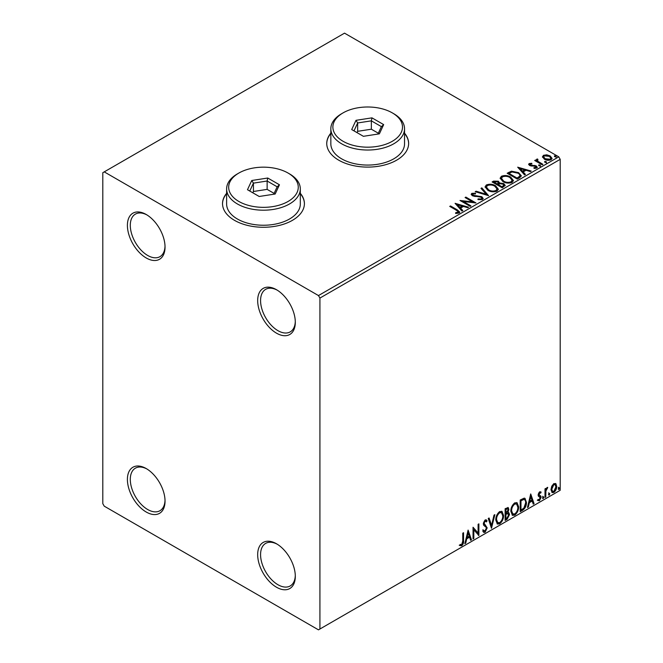 <?xml version="1.0" encoding="UTF-8"?>
<svg xmlns="http://www.w3.org/2000/svg" width="663" height="663" viewBox="0 0 663 663"><rect width="100%" height="100%" fill="white"/><g stroke="black" fill="none" stroke-linecap="round" stroke-linejoin="round"><path stroke-width="0.99" d="M276.496 289.714L276.496 289.714A26.611 15.365 -120 0 0 257.675 300.579A26.611 15.365 -120 0 0 276.496 333.166A26.611 15.365 -120 0 0 295.308 322.309A26.611 15.365 -120 0 0 276.496 289.714M295.3 321.447A24.564 14.18 60 0 1 290.228 331.881A24.564 14.18 60 0 1 277.946 330.663A24.564 14.18 60 0 1 261.893 309.016A24.564 14.18 60 0 1 265.664 289.333A24.564 14.18 60 0 1 277.233 290.154M146.216 214.497L146.216 214.497A26.611 15.365 -120 0 0 127.404 225.362A26.611 15.365 -120 0 0 146.216 257.957A26.611 15.365 -120 0 0 165.037 247.092A26.611 15.365 -120 0 0 146.216 214.497M165.021 246.23A24.564 14.18 60 0 1 159.949 256.664A24.564 14.18 60 0 1 147.667 255.446A24.564 14.18 60 0 1 131.622 233.799A24.564 14.18 60 0 1 135.385 214.116A24.564 14.18 60 0 1 146.962 214.945M146.216 468.559L146.216 468.559A26.611 15.365 -120 0 0 127.404 479.424A26.611 15.365 -120 0 0 146.216 512.018A26.611 15.365 -120 0 0 165.037 501.153A26.611 15.365 -120 0 0 146.216 468.559M165.021 500.292A24.564 14.18 60 0 1 159.949 510.725A24.564 14.18 60 0 1 147.667 509.507A24.564 14.18 60 0 1 131.622 487.86A24.564 14.18 60 0 1 135.385 468.177A24.564 14.18 60 0 1 146.962 468.998M276.496 543.768L276.496 543.768A26.611 15.365 -120 0 0 257.675 554.633A26.611 15.365 -120 0 0 276.496 587.227A26.611 15.365 -120 0 0 295.308 576.362A26.611 15.365 -120 0 0 276.496 543.768M295.3 575.501A24.564 14.18 60 0 1 290.228 585.935A24.564 14.18 60 0 1 277.946 584.725A24.564 14.18 60 0 1 261.893 563.078A24.564 14.18 60 0 1 265.664 543.387A24.564 14.18 60 0 1 277.233 544.215M226.622 193.331A40.94 23.636 0 0 0 222.528 203.632A40.94 23.636 0 0 0 234.52 220.348A40.94 23.636 0 0 0 279.131 225.47A40.94 23.636 0 0 0 304.408 203.632A40.94 23.636 0 0 0 300.314 193.331M226.622 193.662A40.94 23.636 0 0 0 222.528 203.798M330.837 133.164A40.94 23.636 0 0 0 326.743 143.465A40.94 23.636 0 0 0 338.735 160.181A40.94 23.636 0 0 0 383.355 165.302A40.94 23.636 0 0 0 408.632 143.465A40.94 23.636 0 0 0 404.538 133.164M330.837 133.495A40.94 23.636 0 0 0 326.743 143.631M102.798 172.712L102.798 503.656L104.24 506.167L318.472 629.85L319.922 629.013L319.922 298.068L318.472 295.565L104.24 171.874L102.798 172.712M542.533 157.247L543.411 155.324L546.735 154.819L550.124 155.896L552.064 158.358L551.077 159.75C548.715 160.603 546.486 160.421 544.406 159.195L542.442 156.725M537.494 159.791L537.983 161.349L542.889 164.325L542.11 164.772L534.71 160.496L535.489 160.048L536.574 160.678L536.715 159.195L537.56 158.996L537.975 159.667L537.229 160.902M536.284 159.858L536.715 159.195L536.715 159.858L537.56 159.667L537.56 158.996M529.173 163.546L531.734 163.28L531.908 163.91L530.135 164.043L530.375 165.046L536.201 165.866L537.279 167.233L536.698 168.046L534.096 168.394L533.856 167.739L536.035 167.101L536.035 167.764L535.704 168.245L535.464 166.338L529.638 165.518L528.643 164.291L529.173 163.546L529.173 164.209L530.508 163.91M530.135 164.043L530.375 165.717L531.237 165.999L531.237 165.327M519.651 177.742L517.297 179.101L507.17 173.25L511.48 171.178L518.599 172.645L521.309 175.794L519.651 177.742M502.231 187.795L492.095 181.952L493.529 181.123L498.377 181.223L499.579 183.013L503.772 183.585L505.189 185.383L502.231 187.795M499.612 182.756L499.579 183.684L503.772 184.256L503.772 183.585M488.59 195.676L475.214 191.698L476.059 191.209L486.211 194.226L480.99 188.367L481.835 187.878L488.59 195.676M470.921 205.87L470.142 206.326L460.014 200.475L472.636 201.908L465.078 197.549L465.857 197.102L475.993 202.953L463.387 201.519L470.921 205.87M456.492 210.287L449.746 206.4L450.525 205.953L457.371 209.898L459.757 212.085L459.069 213.022L455.987 213.445L455.605 212.773L458.357 211.903L458.017 213.088L458.017 212.425C458.481 211.58 457.967 210.867 456.492 210.287M318.472 295.565L558.76 156.833L344.528 33.15L104.24 171.874M455.075 203.326L468.584 207.221L467.738 207.71L463.445 206.442L460.603 208.083L462.807 210.561L461.962 211.049L455.075 203.326M472.852 193.961L473.117 195.287L481.819 196.712L483.161 198.477L482.424 199.53L477.932 199.571L478.056 198.908L481.33 198.966L481.852 198.212L481.031 197.16L472.379 195.767L471.186 194.3L471.824 193.356L475.495 193.215L475.512 193.928L472.852 193.961L472.479 195.154M487.86 190.298L485.076 186.858L486.335 184.977C489.642 183.792 492.733 184.057 495.601 185.773L498.336 189.22L497.051 191.093C493.769 192.253 490.703 191.988 487.86 190.298M502.927 181.596L500.142 178.165L501.402 176.275C504.709 175.09 507.8 175.355 510.667 177.071L513.402 180.518L512.118 182.391C508.836 183.552 505.77 183.286 502.927 181.596M517.687 167.175L531.196 171.071L530.35 171.568L526.066 170.292L523.215 171.932L525.419 174.41L524.574 174.899L517.687 167.175M538.928 165.783L538.737 164.921L540.229 165.037L540.42 165.899L538.928 165.783L538.737 164.921L538.737 165.593L540.229 165.709L540.229 165.037L540.42 165.899M544.903 162.336L544.713 161.474L546.204 161.59L546.395 162.452L544.903 162.336L544.713 161.474L544.713 162.145L546.204 162.253L546.204 161.59L546.395 162.452M554.649 156.708L554.45 155.846L555.95 155.962L556.141 156.824L554.649 156.708L554.45 155.846L554.45 156.518L555.95 156.634L555.95 155.962L556.141 156.824M551.74 486.219L553.845 483.592L555.942 483.783L556.696 486.385C556.721 488.805 555.768 490.819 553.845 492.443L552.146 492.601L550.986 489.692L551.74 486.219M555.536 483.443L556.116 486.054L556.696 486.385M545.003 497.391L545.003 488.838L545.79 488.391L545.79 489.65L547.141 487.454L547.737 487.404L545.906 491.059L545.79 496.943L545.003 497.391M539.607 491.805L541.107 492.153L540.652 493.156L539.657 492.833L539.085 495.087L540.851 496.148L541.107 497.316L539.467 500.739L537.859 500.507L538.306 499.454L539.375 499.736L540.328 497.814L538.373 496.081L538.124 494.905L539.607 491.805M540.685 491.813L541.107 492.153L540.527 491.822L540.113 492.733M540.652 493.156L539.077 492.493L538.323 494.084L538.903 494.416M538.323 494.084L540.851 496.148L540.279 495.808L540.527 496.985L541.107 497.316M538.306 499.454L539.375 499.736M540.146 497.109L538.373 496.081M522.552 510.353L520.198 511.712L520.198 500.018L524.143 498.162L525.013 498.369L526.43 502.413C526.546 505.72 525.253 508.372 522.552 510.353L521.972 510.021L520.198 511.049M505.123 520.414L505.123 508.712L508.19 507.56L508.894 509.441L507.941 512.474L508.803 512.623L509.54 514.546L507.154 519.245L505.123 520.414M491.49 528.287L488.241 518.466L489.087 517.977L491.548 525.428L494.018 515.126L494.863 514.637L491.49 528.287M473.821 538.489L473.042 538.936L473.042 527.242L478.106 533.044L478.106 524.317L478.885 523.861L478.885 535.563L473.821 529.787L473.821 538.489L473.042 538.273M462.774 540.95L462.774 533.168L463.553 532.712L463.553 540.618C463.868 542.558 463.255 544.282 461.705 545.782L459.79 545.541L460.188 544.414L461.697 544.588L462.774 540.95M319.922 629.013L560.202 490.288L560.202 159.344L319.922 298.068M468.103 530.093L471.484 539.839L470.631 540.328L469.595 537.179L466.744 538.82L465.708 543.171L464.854 543.668L468.103 530.093M485.059 532.298L483.741 532.397L482.78 531.055L483.418 530.102L485.001 531.129L486.418 528.328L486.161 527.334L483.7 525.295L483.302 523.745L485.109 519.966L486.261 519.9L487.073 520.82L486.46 521.889L485.101 521.176L484.081 523.248L487.197 527.897L485.059 532.298L483.468 532.182M483.625 530.831L485.001 531.129M484.52 520.845L485.805 521.126L484.52 520.845L483.501 522.908L484.081 523.248M495.775 520.016C495.717 516.709 497.001 513.908 499.62 511.596L501.966 511.388L503.565 515.458C503.615 518.773 502.322 521.574 499.678 523.861L497.374 524.043L495.775 520.016M510.841 511.314C510.783 508.015 512.068 505.206 514.687 502.894L517.041 502.687L518.64 506.764C518.69 510.071 517.389 512.872 514.753 515.159L512.441 515.342L510.841 511.314M530.715 493.943L534.096 503.689L533.243 504.178L532.207 501.029L529.356 502.678L528.32 507.029L527.466 507.518L530.715 493.943M542.541 497.988L543.188 496.637L543.834 497.242L543.188 498.593L542.566 498.278M543.188 496.637L543.834 497.242L543.262 496.902L542.607 498.253M548.516 494.54L549.163 493.189L549.809 493.794L549.163 495.137L548.541 494.83M549.163 493.189L549.809 493.794L549.237 493.454L548.583 494.805M558.254 488.913L558.909 487.562L559.555 488.167L558.909 489.518L558.287 489.203M558.909 487.562L559.555 488.167L558.975 487.827L558.329 489.178M558.76 156.833L560.202 159.344M408.632 143.631A40.94 23.636 0 0 0 404.538 133.495M304.408 203.798A40.94 23.636 0 0 0 300.314 193.662M462.981 533.052L462.981 540.279C463.288 542.226 462.675 543.95 461.125 545.45L461.705 545.782M461.125 545.45L459.21 545.21M467.97 530.64L470.904 539.508L471.484 539.839M470.904 539.508L470.448 539.765M466.744 538.82L466.164 538.489L469.014 536.848L469.595 537.179M466.164 538.489L465.128 542.84L465.708 543.171M468.169 532.878L467.589 532.538L466.503 537.096L467.075 537.428L469.255 536.176L468.169 532.878L467.075 537.428M473.042 527.309L478.106 533.044M478.305 524.201L478.305 535.182M478.379 535.273L478.885 535.563M473.241 538.157L473.241 529.447L473.821 529.787M482.838 529.762L484.421 530.798M485.954 519.784L487.073 520.82M486.493 520.488L486.02 521.309M483.501 522.908L484.554 524.483M483.973 524.151L485.515 525.096M484.935 524.764L487.197 527.897M486.617 527.566L484.479 531.966M488.697 518.201L490.968 525.096L491.548 525.428M494.101 515.085L491.167 527.334M501.676 511.248L503.565 515.458M502.985 515.126C503.035 518.441 501.742 521.234 499.106 523.521L499.678 523.861M499.106 523.521L497.101 523.853M501.518 512.665L499.073 512.441C496.96 514.306 495.924 516.568 495.974 519.228L497.258 522.477L499.653 522.676C501.792 520.836 502.836 518.582 502.786 515.905L501.518 512.665L499.653 512.772C497.54 514.645 496.504 516.908 496.554 519.56L497.838 522.809M499.073 512.441L499.653 512.772M495.974 519.228L496.554 519.56M507.875 507.452L508.894 509.441M508.314 509.101L507.883 511.206M507.369 512.143L507.941 512.474M508.48 512.507L509.54 514.546M508.96 514.206L506.573 518.914L507.154 519.245M506.573 518.914L505.123 519.751M506.963 513.278L508.231 513.692L506.963 513.278L505.33 514.082L505.33 518.433L506.797 518.251L508.761 514.994L507.543 513.61L505.902 514.413L505.902 518.764M507.717 508.803L507.145 508.463L505.33 509.134L505.33 512.88L505.902 513.212L508.115 509.913L507.717 508.803L505.902 509.466L505.902 513.212M506.134 508.662L506.714 509.002M505.33 509.134L505.902 509.466M505.33 514.082L505.902 514.413M516.742 502.546L518.64 506.764M518.06 506.424C518.11 509.739 516.808 512.54 514.173 514.828L514.753 515.159M514.173 514.828L512.168 515.151M516.593 503.963L514.148 503.739C512.027 505.612 510.999 507.875 511.04 510.527L512.325 513.775L514.728 513.974C516.867 512.134 517.911 509.88 517.853 507.212L516.593 503.963L514.728 504.071C512.607 505.944 511.571 508.206 511.621 510.858L512.905 514.107M514.148 503.739L514.728 504.071M511.04 510.527L511.621 510.858M524.715 498.236L526.43 502.413M525.85 502.082C525.966 505.388 524.673 508.032 521.972 510.021M523.148 499.173L524.541 499.662L523.148 499.173L520.397 500.432L520.397 509.731L520.977 510.062L523.894 508.082L525.651 502.861C525.751 500.83 525.113 499.711 523.729 499.504L520.977 500.764L520.977 510.062M520.397 500.432L520.977 500.764M530.582 494.49L533.516 503.358L534.096 503.689M533.516 503.358L533.06 503.615M529.356 502.678L528.784 502.339L531.627 500.698L532.207 501.029M528.784 502.339L527.74 506.689L528.32 507.029M530.781 496.728L530.201 496.388L529.115 500.946L529.696 501.286L531.875 500.026L530.781 496.728L529.696 501.286M540.072 492.816L539.077 492.493M538.505 494.747L539.284 495.178M540.527 496.985L538.886 500.408L539.467 500.739M538.886 500.408L537.287 500.175M538.547 496.305L539.317 496.703M542.607 496.305L543.262 496.902M545.21 488.722L545.79 489.65M547 487.554L546.784 488.2L547.365 488.532M545.608 489.543L545.326 490.728L545.906 491.059M545.326 490.728L545.21 496.604L545.79 496.943M548.583 492.858L549.237 493.454M556.116 486.054C556.141 488.465 555.188 490.487 553.265 492.103L553.845 492.443M553.265 492.103L551.865 492.394M555.014 484.562L553.257 484.305L551.185 488.913L552.03 491.142L553.837 491.391L555.917 486.849L555.014 484.562L553.837 484.636L551.765 489.244L552.602 491.482M553.257 484.305L553.837 484.636M551.185 488.913L551.765 489.244M558.329 487.23L558.975 487.827M450.326 206.732L450.525 205.953M450.525 206.616L459.691 212.409M455.605 213.436L457.362 213.304L457.362 212.632M457.362 213.304L458.017 213.088M455.746 204.08L467.821 207.668M462.418 210.784L460.603 208.083M457.586 204.701L459.898 207.958L462.078 206.699L462.078 206.036L457.586 204.701L459.898 207.287L462.078 206.036M459.898 207.958L459.898 207.287M461.233 201.179L472.636 202.58L472.636 201.908M465.658 197.881L465.857 197.102M465.857 197.765L474.791 202.928M470.349 206.21L463.387 202.19L463.387 201.519M478.048 199.596L478.056 198.908M478.056 199.58L481.33 199.638L481.33 198.966M481.33 199.638L481.852 198.212M471.252 194.632L471.824 193.356M471.824 194.019L475.495 193.886L475.495 193.215M472.852 194.632L473.117 195.287M473.117 195.958L474.899 196.439L474.899 195.776M474.899 196.439L476.871 196.472L476.871 195.8M476.871 196.472L481.819 197.383L481.819 196.712M481.819 197.383L483.112 198.792M475.976 191.922L476.059 191.209M476.059 191.88L486.211 194.889L486.211 194.226M481.379 188.806L481.835 187.878M481.835 188.541L488.051 195.51M485.109 187.206L486.335 184.977M486.335 185.648C489.642 184.455 492.733 184.72 495.601 186.444L495.601 185.773M495.601 186.444L498.311 189.552M486.402 187.082L488.631 190.513C490.902 191.864 493.347 192.088 495.982 191.176L497.043 188.922L494.822 186.22C492.543 184.861 490.073 184.637 487.404 185.557L486.402 187.082L488.631 189.85C490.902 191.201 493.347 191.416 495.982 190.505L497.043 188.922M495.982 191.176L495.982 190.505M488.631 190.513L488.631 189.85M492.675 182.284L493.529 181.786L498.377 181.894L498.377 181.223M498.377 181.894L499.579 183.684M503.772 184.256L505.14 185.706M498.203 184.571L498.203 185.242L501.974 187.414L503.872 185.839L502.993 184.041L499.96 183.701L498.203 184.571L501.974 186.751L503.872 185.168M493.918 182.101L493.918 182.764L497.167 184.645L498.493 183.436L497.615 181.687L493.918 182.101L497.167 183.974L498.493 182.773M497.565 184.413L497.565 183.742M497.167 184.645L497.167 183.974M502.861 186.9L502.861 186.237M501.974 187.414L501.974 186.751M500.175 178.504L501.402 176.275M501.402 176.946C504.709 175.761 507.8 176.026 510.667 177.742L510.667 177.071M510.667 177.742L513.377 180.85M501.477 178.388L503.698 181.819C505.968 183.17 508.422 183.386 511.049 182.474L512.109 180.22L509.888 177.518C507.609 176.159 505.14 175.944 502.479 176.855L501.477 178.388L503.698 181.148C505.968 182.499 508.422 182.723 511.049 181.803L512.109 180.22M511.049 182.474L511.049 181.803M503.698 181.819L503.698 181.148M507.75 173.582L511.48 171.85L511.48 171.178M511.48 171.85L518.599 173.316L518.599 172.645M518.599 173.316L521.267 176.126M519.709 176.88L519.709 176.209C520.124 174.991 519.494 173.955 517.811 173.093L512.027 171.974L508.985 173.399L517.041 178.049L519.709 176.209L519.709 176.88L517.878 178.231L517.878 177.568M508.985 173.399L508.985 174.071L517.041 178.72L517.878 178.231M517.041 178.72L517.041 178.049M518.358 167.93L530.433 171.518M525.03 174.634L523.215 171.932M520.198 168.551L522.51 171.808L524.69 170.548L524.69 169.885L520.198 168.551L522.51 171.137L524.69 169.885M522.51 171.808L522.51 171.137M531.734 163.894L531.734 163.28M530.135 164.706L530.375 165.717M531.237 165.999L534.801 166.015L534.801 165.352M534.801 166.015L536.201 166.529L536.201 165.866M536.201 166.529L537.212 167.548M534.875 168.452L535.704 168.245M528.718 164.639L529.173 164.209M540.229 165.709L540.42 166.57M535.29 160.836L535.489 160.048M535.489 160.719L536.574 161.349L536.574 160.678M537.494 160.463L537.983 161.349M537.983 162.021L542.309 164.656M546.204 162.253L546.395 163.115M542.483 157.048L543.411 155.324M543.411 155.987L546.735 155.482L546.735 154.819M546.735 155.482L550.124 156.567L550.124 155.896M550.124 156.567L552.022 158.689M543.66 156.833L545.193 159.418L550.166 159.891L550.862 158.2L549.345 156.352L544.323 155.846L543.66 156.833L545.193 158.755L550.166 159.228L550.862 158.2M550.166 159.891L550.166 159.228M545.193 159.418L545.193 158.755M555.95 156.634L556.141 157.496M238.862 201.461A34.799 20.089 0 0 0 288.074 201.461A34.799 20.089 0 0 0 288.074 173.051L289.524 173.88A36.846 21.274 180 0 1 300.314 188.922A36.846 21.274 180 0 1 277.565 208.58A36.846 21.274 180 0 1 237.412 203.972A36.846 21.274 180 0 1 226.622 188.922A36.846 21.274 180 0 1 237.412 173.88L238.862 173.051A34.799 20.089 0 0 0 238.862 201.461M226.622 188.922L226.622 203.972A36.846 21.274 0 0 0 237.412 219.014A36.846 21.274 0 0 0 277.565 223.622A36.846 21.274 0 0 0 300.314 203.972L300.314 188.922M267.753 178.024L279.446 184.778L275.17 194.01L259.183 196.48L247.481 189.726L251.766 180.502L267.753 178.024L267.139 181.016L253.44 183.137L249.769 191.043M289.524 173.88L288.074 173.051A34.799 20.089 0 0 0 238.862 173.051M274.109 193.397L267.139 189.378L253.44 191.491L253.44 183.137L251.766 180.502M253.44 191.491L252.827 192.809M267.139 189.378L267.139 181.016L277.167 186.809L273.72 194.234M279.446 184.778L277.167 186.809M343.078 141.294A34.799 20.089 0 0 0 392.297 141.294A34.799 20.089 0 0 0 392.297 112.876L393.739 113.713A36.846 21.274 180 0 1 404.538 128.755A36.846 21.274 180 0 1 381.789 148.413A36.846 21.274 180 0 1 341.636 143.796A36.846 21.274 180 0 1 330.837 128.755A36.846 21.274 180 0 1 341.636 113.713L343.078 112.876A34.799 20.089 0 0 0 343.078 141.294M330.837 128.755L330.837 143.796A36.846 21.274 0 0 0 341.636 158.838A36.846 21.274 0 0 0 381.789 163.454A36.846 21.274 0 0 0 404.538 143.796L404.538 128.755M371.968 117.857L383.67 124.611L379.385 133.835L363.407 136.313L351.705 129.558L355.99 120.326L371.968 117.857L371.355 120.848L357.655 122.962L353.992 130.876M393.739 113.713L392.297 112.876A34.799 20.089 0 0 0 343.078 112.876M378.324 133.23L371.355 129.202L357.655 131.324L357.655 122.962L355.99 120.326M357.655 131.324L357.05 132.641M371.355 129.202L371.355 120.848L381.391 126.633L377.943 134.059M383.67 124.611L381.391 126.633M462.981 540.279L463.553 540.618M505.72 513.85L506.3 514.19M520.911 500.134L521.483 500.474M545.21 493.736L545.79 494.068M457.371 210.569L457.371 209.898M493.529 181.786L493.529 181.123M508.703 173.035L508.703 172.363M532.779 165.99L532.779 165.319M540.403 163.554L540.403 162.891M540.295 492.833L539.715 492.501M539.342 495.311L538.762 494.971M538.654 499.761L538.074 499.43M539.939 496.935L539.359 496.595M529.886 164.399L529.886 165.07"/></g></svg>
